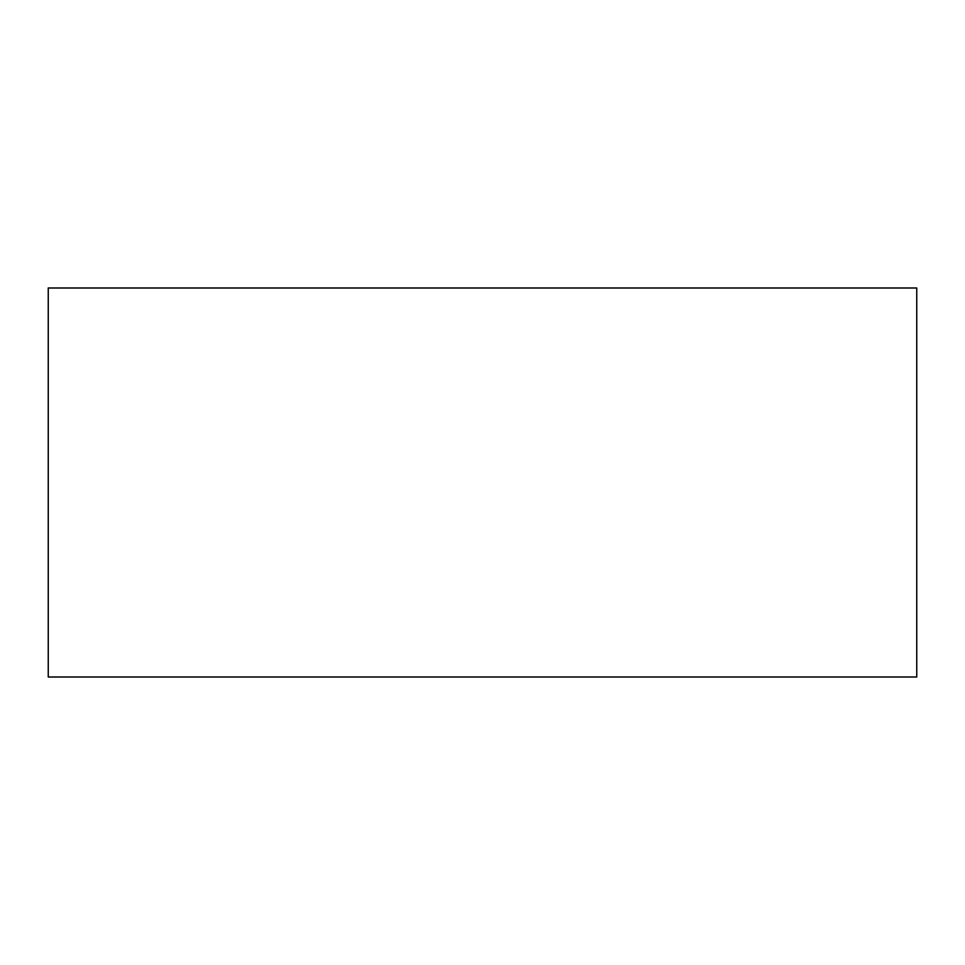 <?xml version="1.0" encoding="UTF-8"?>
<svg xmlns="http://www.w3.org/2000/svg" width="965" height="965" viewBox="0 0 965 965"><rect width="100%" height="100%" fill="white"/><g stroke="black" fill="none" stroke-linecap="round" stroke-linejoin="round"><path stroke-width="1.45" d="M48.25 287.992L48.25 677.008L916.75 677.008L916.75 287.992L48.25 287.992"/></g></svg>
